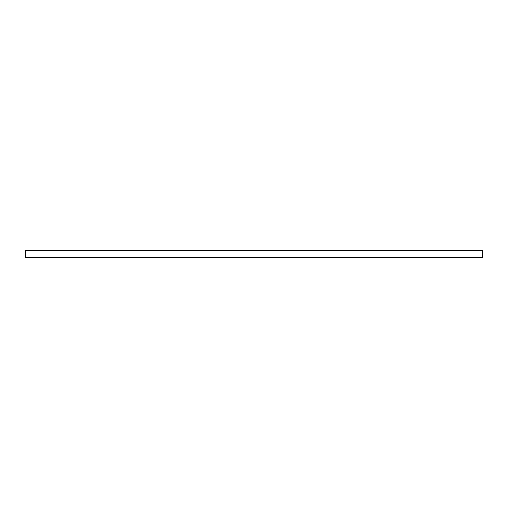 <?xml version="1.0" encoding="UTF-8"?>
<svg xmlns="http://www.w3.org/2000/svg" width="508" height="508" viewBox="0 0 508 508"><rect width="100%" height="100%" fill="white"/><g stroke="black" fill="none" stroke-linecap="round" stroke-linejoin="round"><path stroke-width="0.76" d="M482.6 250.482L482.6 257.518L25.4 257.518L25.4 250.482L482.6 250.482"/></g></svg>
